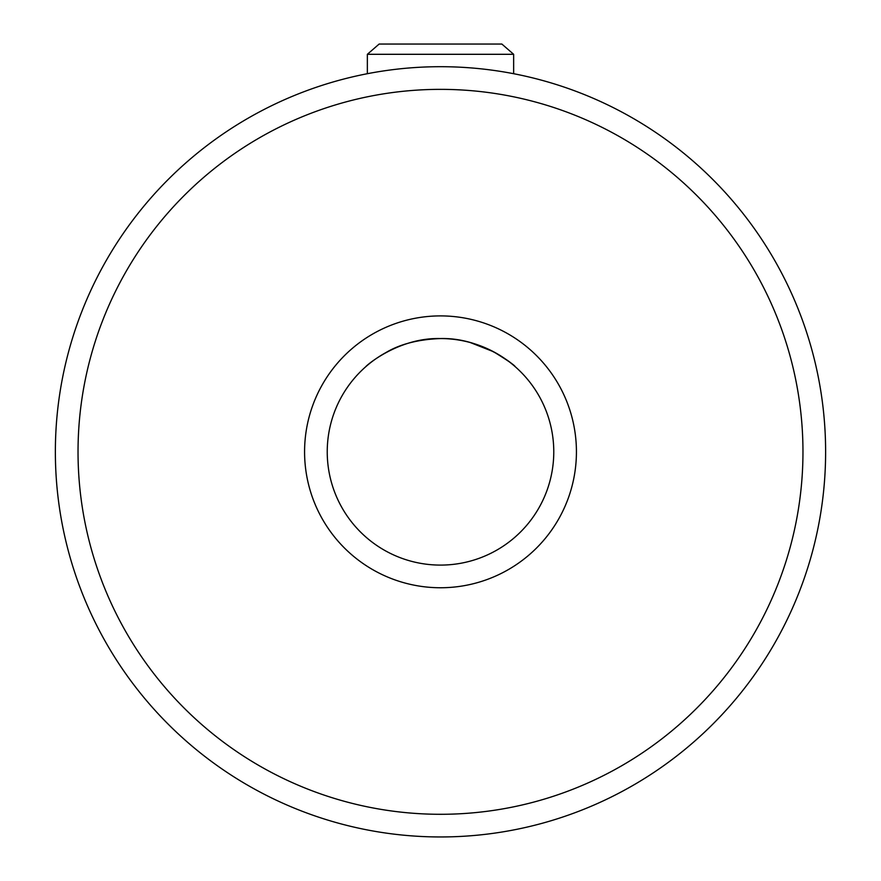 <?xml version="1.0" encoding="UTF-8"?>
<svg xmlns="http://www.w3.org/2000/svg" width="881" height="881" viewBox="0 0 881 881"><rect width="100%" height="100%" fill="white"/><g stroke="black" fill="none" stroke-linecap="round" stroke-linejoin="round"><path stroke-width="1.32" d="M825.618 451.832A385.118 385.118 0 0 0 247.935 118.296A385.118 385.118 0 0 0 247.935 785.356A385.118 385.118 0 0 0 825.618 451.832M802.965 451.832A362.465 362.465 0 0 0 259.267 137.921A362.465 362.465 0 0 0 259.267 765.732A362.465 362.465 0 0 0 802.965 451.832M576.427 451.832A135.927 135.927 0 0 1 372.542 569.544A135.927 135.927 0 0 1 372.542 334.108A135.927 135.927 0 0 1 576.427 451.832M553.775 451.832A113.275 113.275 0 0 0 383.863 353.733A113.275 113.275 0 0 0 383.863 549.92A113.275 113.275 0 0 0 553.775 451.832M440.5 338.557C418.409 339.405 400.26 344.042 386.076 352.488M365.736 366.727C365.824 365.901 398.763 337.39 440.335 338.557C482.072 337.269 515.198 365.89 515.264 366.727C514.636 365.263 507.39 360.263 493.503 351.728M493.481 351.706L470.311 342.555M367.355 54.303L379.138 44.05L501.862 44.05L513.645 54.303L367.355 54.303L367.355 73.707M513.645 54.303L513.645 73.718"/></g></svg>
